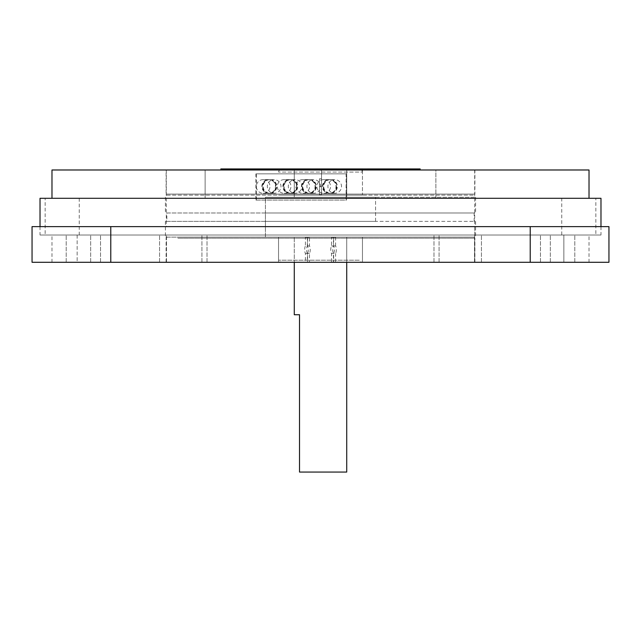 <?xml version="1.0" encoding="UTF-8"?>
<svg xmlns="http://www.w3.org/2000/svg" width="641" height="641" viewBox="0 0 641 641"><rect width="100%" height="100%" fill="white"/><g stroke="black" fill="none" stroke-linecap="round" stroke-linejoin="round"><path stroke-width="0.48" stroke-dasharray="3.21 2.4" d="M40.022 198.301L600.978 198.301M561.748 198.301L79.252 198.301L561.748 198.301L561.748 235.015L79.252 235.015L561.748 235.015M40.022 226.626L40.022 235.015L600.978 235.015L40.022 235.015M600.978 226.626L600.978 235.015M79.252 198.301L79.252 235.015M263.155 179.632A6.819 6.819 90 0 0 256.344 186.451A6.819 6.819 90 0 0 263.155 193.27A6.819 6.819 90 0 0 269.973 186.451A6.819 6.819 90 0 0 263.155 179.632L268.659 179.632A6.819 6.819 90 0 0 261.84 186.451A6.819 6.819 90 0 0 268.659 193.27A6.819 6.819 90 0 0 275.478 186.451A6.819 6.819 90 0 0 268.659 179.632M263.155 193.27L268.659 193.27M290.077 193.27A6.819 6.819 90 0 0 296.887 186.451A6.819 6.819 90 0 0 290.077 179.632A6.819 6.819 90 0 0 283.258 186.451A6.819 6.819 90 0 0 290.077 193.27L290.517 193.27A6.819 6.819 90 0 0 297.328 186.451A6.819 6.819 90 0 0 290.517 179.632A6.819 6.819 90 0 0 283.699 186.451A6.819 6.819 90 0 0 290.517 193.27M290.077 179.632L290.517 179.632M290.958 179.632A6.819 6.819 90 0 0 284.139 186.451A6.819 6.819 90 0 0 290.958 193.27A6.819 6.819 90 0 0 297.769 186.451A6.819 6.819 90 0 0 290.958 179.632L295.132 179.632A6.819 6.819 90 0 0 288.322 186.451A6.819 6.819 90 0 0 295.132 193.27A6.819 6.819 90 0 0 301.951 186.451A6.819 6.819 90 0 0 295.132 179.632M290.958 193.27L295.132 193.27M255.911 173.863L346.092 173.863L346.092 200.088L255.911 200.088L255.911 173.863L346.533 173.863L346.533 200.088L346.092 200.088M269.541 179.632A6.819 6.819 90 0 0 262.722 186.451A6.819 6.819 90 0 0 269.541 193.27A6.819 6.819 90 0 0 276.359 186.451A6.819 6.819 90 0 0 269.541 179.632L269.1 179.632A6.819 6.819 90 0 0 262.281 186.451A6.819 6.819 90 0 0 269.1 193.27L269.541 193.27M309.13 179.632A6.819 6.819 90 0 0 302.312 186.451A6.819 6.819 90 0 0 309.13 193.27A6.819 6.819 90 0 0 315.949 186.451A6.819 6.819 90 0 0 309.13 179.632L308.69 179.632A6.819 6.819 90 0 0 301.871 186.451A6.819 6.819 90 0 0 308.69 193.27A6.819 6.819 90 0 0 315.508 186.451A6.819 6.819 90 0 0 308.69 179.632M330.099 179.632A6.819 6.819 90 0 0 323.288 186.451A6.819 6.819 90 0 0 330.099 193.27A6.819 6.819 90 0 0 336.918 186.451A6.819 6.819 90 0 0 330.099 179.632L329.658 179.632A6.819 6.819 90 0 0 322.848 186.451A6.819 6.819 90 0 0 329.658 193.27A6.819 6.819 90 0 0 336.477 186.451A6.819 6.819 90 0 0 329.658 179.632M346.092 173.863L346.533 173.863M255.911 200.088L346.533 200.088M256.352 200.088L256.352 173.863M269.981 179.632A6.819 6.819 90 0 0 263.163 186.451A6.819 6.819 90 0 0 269.981 193.27A6.819 6.819 90 0 0 276.8 186.451A6.819 6.819 90 0 0 269.981 179.632L274.164 179.632A6.819 6.819 90 0 0 267.345 186.451A6.819 6.819 90 0 0 274.164 193.27A6.819 6.819 90 0 0 280.982 186.451A6.819 6.819 90 0 0 274.164 179.632M309.571 179.632A6.819 6.819 90 0 0 302.752 186.451A6.819 6.819 90 0 0 309.571 193.27A6.819 6.819 90 0 0 316.382 186.451A6.819 6.819 90 0 0 309.571 179.632L313.753 179.632A6.819 6.819 90 0 0 306.935 186.451A6.819 6.819 90 0 0 313.753 193.27A6.819 6.819 90 0 0 320.564 186.451A6.819 6.819 90 0 0 313.753 179.632M330.54 179.632A6.819 6.819 90 0 0 323.729 186.451A6.819 6.819 90 0 0 330.54 193.27A6.819 6.819 90 0 0 337.358 186.451A6.819 6.819 90 0 0 330.54 179.632L334.722 179.632A6.819 6.819 90 0 0 327.912 186.451A6.819 6.819 90 0 0 334.722 193.27A6.819 6.819 90 0 0 341.541 186.451A6.819 6.819 90 0 0 334.722 179.632M269.981 193.27L274.164 193.27M269.1 193.27A6.819 6.819 90 0 0 275.918 186.451A6.819 6.819 90 0 0 269.1 179.632M308.69 193.27L309.13 193.27M309.571 193.27L313.753 193.27M329.658 193.27L330.099 193.27M330.54 193.27L334.722 193.27M284.131 179.632A6.819 6.819 90 0 0 277.313 186.451A6.819 6.819 90 0 0 284.131 193.27A6.819 6.819 90 0 0 290.95 186.451A6.819 6.819 90 0 0 284.131 179.632L289.636 179.632A6.819 6.819 90 0 0 282.817 186.451A6.819 6.819 90 0 0 289.636 193.27A6.819 6.819 90 0 0 296.454 186.451A6.819 6.819 90 0 0 289.636 179.632M284.131 193.27L289.636 193.27M302.744 179.632A6.819 6.819 90 0 0 295.926 186.451A6.819 6.819 90 0 0 302.744 193.27A6.819 6.819 90 0 0 309.563 186.451A6.819 6.819 90 0 0 302.744 179.632L308.249 179.632A6.819 6.819 90 0 0 301.43 186.451A6.819 6.819 90 0 0 308.249 193.27A6.819 6.819 90 0 0 315.068 186.451A6.819 6.819 90 0 0 308.249 179.632M302.744 193.27L308.249 193.27M323.721 179.632A6.819 6.819 90 0 0 316.902 186.451A6.819 6.819 90 0 0 323.721 193.27A6.819 6.819 90 0 0 330.54 186.451A6.819 6.819 90 0 0 323.721 179.632L329.226 179.632A6.819 6.819 90 0 0 322.407 186.451A6.819 6.819 90 0 0 329.226 193.27A6.819 6.819 90 0 0 336.036 186.451A6.819 6.819 90 0 0 329.226 179.632M323.721 193.27L329.226 193.27M110.781 226.626L608.95 226.626L608.95 262.289L32.05 262.289L32.05 226.626L110.781 226.626L110.781 262.289M474.693 169.985L166.307 169.985L474.693 169.985L474.693 262.289L166.307 262.289L474.693 262.289L166.307 262.289L474.693 262.289L474.693 226.626L166.307 226.626L474.693 226.626M530.219 226.626L530.219 262.289M166.307 169.985L166.307 226.626M45.158 235.015L94.956 235.015L45.158 235.015L45.158 198.301L595.842 198.301L435.88 198.301L435.88 169.985L51.977 169.985M595.842 235.015L546.044 235.015L595.842 235.015L595.842 198.301M162.574 235.015L94.956 235.015L162.574 235.015M436.866 235.015L204.134 235.015L436.866 235.015M478.426 235.015L546.044 235.015L478.426 235.015M563.864 235.015L589.023 235.015L563.864 235.015L570.041 235.015L563.864 235.015L563.864 262.289L563.864 235.015M77.136 235.015L51.977 235.015L77.136 235.015L77.136 262.289L51.977 262.289L77.136 262.289L66.207 262.289L77.136 262.289L77.136 235.015M563.864 262.289L66.207 262.289L563.864 262.289M574.793 262.289L574.793 235.015L574.793 262.289M550.339 262.289L550.339 235.015L550.339 262.289M540.459 262.289L540.459 235.015L540.459 262.289M474.516 262.289L474.516 235.015L474.516 262.289M481.439 262.289L481.439 235.015L481.439 262.289M439.077 262.289L439.077 235.015L439.077 262.289M433.981 262.289L433.981 235.015L433.981 262.289M207.019 262.289L207.019 235.015L207.019 262.289M201.923 262.289L201.923 235.015L201.923 262.289M159.561 262.289L159.561 235.015L159.561 262.289M166.484 262.289L166.484 235.015L166.484 262.289M100.541 262.289L100.541 235.015L100.541 262.289M90.661 262.289L90.661 235.015L90.661 262.289M66.207 262.289L66.207 235.015L66.207 262.289M220.857 169.985L420.143 169.985L220.857 169.985L220.857 168.936L231.345 168.936L231.345 169.985M589.023 169.985L435.88 169.985L435.88 198.301L205.12 198.301L205.12 169.985L205.12 198.301L51.977 198.301L589.023 198.301L45.158 198.301M177.853 262.289L474.901 262.289L177.853 262.289M281.736 262.289L362.453 262.289L281.736 262.289M178.823 237.114L473.851 237.114L178.823 237.114M281.736 237.114L362.453 237.114L281.736 237.114M357.325 262.289L280.638 262.289L357.325 262.289M344.73 262.289L294.275 262.289L344.73 262.289M344.73 237.114L294.275 237.114L344.73 237.114M331.493 262.033L333.657 262.033L333.657 253.475A4.719 1.803 90 0 0 333.657 245.92L333.657 237.362L331.493 237.362L331.493 245.92A4.719 1.803 90 0 0 331.493 253.475L331.493 262.033L333.657 262.033M333.657 245.92L335.596 245.92A4.719 1.803 -90 0 1 335.596 253.475L333.657 253.475M331.493 245.92L333.432 245.92A4.719 1.803 -90 0 0 333.432 253.475L333.432 262.033M331.493 253.475L333.432 253.475M335.596 262.033L335.596 253.475M335.596 245.92L335.596 237.362L333.657 237.362M335.596 237.362L333.432 237.362L333.432 245.92M333.432 237.362L331.493 237.362M305.404 253.475L307.343 253.475L307.343 262.033L309.507 262.033L309.507 253.475A4.719 1.803 -90 0 0 309.507 245.92L309.507 237.362L307.343 237.362L307.343 245.92L305.404 245.92A4.719 1.803 90 0 0 305.404 253.475L305.404 262.033L307.343 262.033M305.404 262.033L307.568 262.033L307.568 253.475A4.719 1.803 90 0 0 307.568 245.92L307.568 237.362L305.404 237.362L305.404 245.92M305.404 237.362L307.343 237.362M307.568 245.92L309.507 245.92M307.568 253.475L309.507 253.475M307.343 253.475A4.719 1.803 -90 0 1 307.343 245.92M307.568 262.033L309.507 262.033M307.568 237.362L309.507 237.362M474.901 169.985L166.099 169.985L474.901 169.985L474.901 194.103L166.099 194.103L474.901 194.103A1.05 1.05 0 0 1 473.851 195.152L167.149 195.152A1.05 1.05 0 0 1 166.099 194.103L166.099 169.985M362.453 169.985L278.547 169.985L362.453 169.985L362.453 195.152L278.547 195.152L362.453 195.152L278.547 195.152L362.453 195.152L362.453 172.076L278.547 172.076L362.453 172.076A2.099 2.099 90 0 0 360.362 169.985L280.638 169.985A2.099 2.099 -90 0 0 278.547 172.076L278.547 169.985M167.149 195.152L473.851 195.152M280.638 169.985L360.362 169.985M294.275 197.252L294.275 169.985L346.725 169.985L294.275 169.985L346.725 169.985L294.275 169.985L294.275 195.152L346.725 195.152L346.725 169.985L346.725 197.252L294.275 197.252L346.725 197.252M346.725 195.152L294.275 195.152M319.45 170.234L321.55 170.234L321.55 178.791L321.55 170.234L319.45 170.234L321.55 170.234L321.55 186.347L321.55 178.791L319.45 178.791L319.45 194.904L321.55 194.904L321.55 186.347L321.55 194.904L321.55 186.347L319.45 186.347L319.45 178.791L321.55 178.791L319.45 178.791L321.55 178.791L321.55 170.234L319.45 170.234M321.55 186.347L319.45 186.347L319.45 194.904L319.45 186.347L321.55 186.347L319.45 186.347L319.45 194.904L321.55 194.904L319.45 194.904L321.55 194.904L321.55 186.347M320.5 221.377L165.418 221.377L320.5 221.377M320.5 237.114L165.418 237.114L320.5 237.114M166.836 221.377L474.164 221.377L166.836 221.377L166.836 212.988L474.164 212.988L166.836 212.988M265.43 221.377L375.57 221.377L265.43 221.377L265.43 212.988L375.57 212.988L265.43 212.988L375.57 212.988L265.43 212.988L265.43 197.252L375.57 197.252L265.43 197.252L375.57 197.252L265.43 197.252L265.43 237.114L375.57 237.114L265.43 237.114L265.43 221.377M474.164 221.377L474.164 212.988M375.57 221.377L375.57 197.252L375.57 221.377M309.01 197.252L475.582 197.252L309.01 197.252M309.01 212.988L475.582 212.988L309.01 212.988M294.275 237.114L346.725 237.114L294.275 237.114L294.275 262.289L294.275 237.114M346.725 237.114L346.725 262.289L346.725 237.114M294.275 314.731L299.523 314.731L299.523 472.064L346.725 472.064M420.143 169.985L420.143 168.936L231.345 168.936M391.066 168.936L367.734 168.936L391.066 168.936L391.066 169.456L367.734 169.456L391.066 169.456L391.066 168.936M361.901 168.936L341.805 168.936L361.901 168.936L361.901 169.456L341.805 169.456L362.55 169.456L346.997 169.456L361.901 169.456L361.901 168.936M317.183 168.936L336.621 168.936L315.885 168.936L319.122 169.456L317.183 169.456M310.701 168.936L289.956 168.936L310.701 168.936L310.701 169.456L310.052 169.456L310.701 169.456M281.535 168.936L284.772 168.936L281.535 168.936L281.535 169.456L284.772 169.456L281.535 169.456L281.535 168.936M346.348 168.936L359.313 168.936L346.348 168.936L346.348 169.456L356.067 169.456L346.348 169.456L346.348 168.936L346.348 169.456M332.086 168.936L319.122 168.936L332.086 168.936L332.086 169.456L333.384 169.456L319.122 169.456L336.621 169.456L330.139 169.456L332.086 169.456L332.086 168.936M306.807 168.936L293.201 168.936L306.807 168.936L306.807 169.456L310.052 169.456L289.956 169.456L307.456 169.456L289.956 169.456L306.807 169.456L293.201 169.456L306.807 169.456L306.807 168.936L306.807 169.456M387.18 168.936L387.18 169.456L387.18 168.936M367.734 168.936L367.734 169.456L367.734 168.936M357.366 169.456L356.067 169.456L358.664 169.456L357.366 169.456L357.366 168.936M359.313 169.456L358.664 169.456L359.313 169.456L359.313 168.936L359.313 169.456M315.885 169.456L316.534 169.456L315.885 169.456L315.885 168.936L315.885 169.456M327.551 169.456L319.122 169.456L327.551 169.456L327.551 168.936L327.551 169.456M341.805 168.936L341.805 169.456M342.454 168.936L342.454 169.456M345.05 168.936L345.05 169.456L345.05 168.936M345.699 168.936L345.699 169.456M346.997 168.936L346.997 169.456L346.997 168.936M348.936 168.936L348.936 169.456L348.936 168.936M352.181 168.936L352.181 169.456L352.181 168.936M356.067 168.936L356.067 169.456M358.664 168.936L358.664 169.456L358.664 168.936M359.954 168.936L359.954 169.456L359.954 168.936M362.55 168.936L362.55 169.456L362.55 168.936M361.252 168.936L361.252 169.456M353.479 168.936L353.479 169.456L353.479 168.936M348.287 168.936L348.287 169.456M350.883 168.936L350.883 169.456L350.883 168.936M354.769 168.936L354.769 169.456L354.769 168.936M360.603 168.936L360.603 169.456M343.752 168.936L343.752 169.456M343.103 168.936L343.103 169.456L343.103 168.936M319.122 168.936L319.122 169.456L319.122 168.936M316.534 168.936L316.534 169.456L316.534 168.936M321.069 168.936L321.069 169.456M323.665 168.936L323.665 169.456M330.139 168.936L330.139 169.456L330.139 168.936M331.437 168.936L331.437 169.456L331.437 168.936M332.735 168.936L332.735 169.456L332.735 168.936M333.384 168.936L333.384 169.456L333.384 168.936M336.621 168.936L336.621 169.456L336.621 168.936M324.955 168.936L324.955 169.456M322.367 168.936L322.367 169.456M320.42 168.936L320.42 169.456M319.771 168.936L319.771 169.456M310.052 168.936L310.052 169.456L310.052 168.936M308.754 168.936L308.754 169.456L308.754 168.936M307.456 168.936L307.456 169.456L307.456 168.936M305.517 168.936L305.517 169.456L305.517 168.936M303.57 168.936L303.57 169.456L303.57 168.936M299.684 168.936L299.684 169.456L299.684 168.936M295.789 168.936L295.789 169.456L295.789 168.936M292.552 168.936L292.552 169.456L292.552 168.936M290.605 168.936L290.605 169.456L290.605 168.936M289.956 168.936L289.956 169.456M306.158 168.936L306.158 169.456L306.158 168.936M304.219 168.936L304.219 169.456L304.219 168.936M302.921 168.936L302.921 169.456L302.921 168.936M300.325 168.936L300.325 169.456L300.325 168.936M293.85 168.936L293.85 169.456M293.201 168.936L293.201 169.456M295.14 168.936L295.14 169.456M294.491 168.936L294.491 169.456M296.438 168.936L296.438 169.456M284.772 168.936L284.772 169.456L284.772 168.936M177.853 238.164L474.901 238.164L177.853 238.164M359.264 260.19L278.547 260.19L359.264 260.19M409.655 168.936L409.655 169.985M589.023 262.289L589.023 235.015M51.977 262.289L51.977 235.015M166.099 262.289L166.099 238.164L167.149 237.114M362.453 262.289L362.453 237.114L362.453 260.19L360.362 262.289M278.547 262.289L278.547 237.114L278.547 260.19L280.638 262.289M474.901 262.289L474.901 238.164L473.851 237.114M165.418 221.377L165.418 237.114M475.582 221.377L475.582 237.114M165.418 197.252L165.418 212.988M475.582 197.252L475.582 212.988"/><path stroke-width="0.96" d="M600.978 226.626L600.978 198.301L40.022 198.301L40.022 226.626M608.95 226.626L608.95 262.289L530.219 262.289L530.219 226.626L608.95 226.626M530.219 226.626L32.05 226.626L32.05 262.289L530.219 262.289M110.781 226.626L110.781 262.289M51.977 198.301L51.977 169.985L589.023 169.985L589.023 198.301M294.275 262.289L294.275 314.731L299.523 314.731L299.523 472.064L346.725 472.064L346.725 262.289M220.857 169.985L220.857 168.936L420.143 168.936L420.143 169.985M409.655 168.936L409.655 169.985M231.345 168.936L231.345 169.985"/></g></svg>
